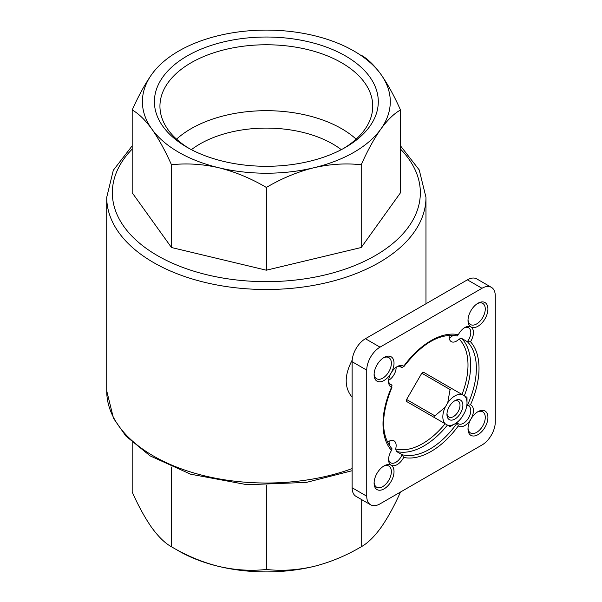 <?xml version="1.0" encoding="UTF-8"?>
<svg xmlns="http://www.w3.org/2000/svg" width="602" height="602" viewBox="0 0 602 602"><rect width="100%" height="100%" fill="white"/><g stroke="black" fill="none" stroke-linecap="round" stroke-linejoin="round"><path stroke-width="0.9" d="M451.786 388.546A22.725 13.116 -60 0 0 450.07 389.539L447.722 402.798L445.202 407.178L434.885 415.847A22.725 13.116 -60 0 0 434.885 417.818L447.722 425.238A17.089 9.865 -60 0 0 454.916 423.823A17.089 9.865 -60 0 0 462.103 416.938L464.631 412.558A17.089 9.865 -60 0 0 467.001 402.888L467.001 398.291A22.725 13.116 -60 0 0 466.979 397.312L423.499 372.217A22.725 13.116 120 0 0 421.791 373.202L406.598 399.51A22.725 13.116 120 0 0 406.598 401.489L421.791 410.263M450.07 389.539L421.791 373.202M434.885 415.847L406.598 399.51M434.885 417.818L406.598 401.489M447.722 425.238L450.07 426.592A22.725 13.116 -60 0 0 450.928 426.126L454.916 423.823M454.916 419.067A11.265 6.509 -60 0 1 446.947 414.469A11.265 6.509 -60 0 1 454.916 400.669A11.265 6.509 -60 0 1 462.878 405.266A11.265 6.509 -60 0 1 454.916 419.067M445.202 423.778A17.089 9.865 -60 0 1 445.202 407.178M464.631 395.958A17.089 9.865 -60 0 1 467.001 402.888M447.722 402.798A17.089 9.865 -60 0 1 462.103 394.498M403.709 457.422A12.206 7.051 -60 0 1 391.104 465.188A12.206 7.051 -60 0 1 388.576 459.604A12.206 7.051 -60 0 1 391.526 450.394A67.891 39.198 -60 0 1 391.526 387.334A12.206 7.051 -60 0 1 388.576 381.533A12.206 7.051 -60 0 1 391.104 373.029A12.206 7.051 -60 0 1 397.207 366.588A12.206 7.051 -60 0 1 403.709 366.242A67.891 39.198 -60 0 1 458.318 334.712A12.206 7.051 -60 0 1 464.812 327.548A12.206 7.051 -60 0 1 470.914 326.946A12.206 7.051 -60 0 1 470.493 341.748A67.891 39.198 -60 0 1 470.493 404.8L467.333 405.432A10.332 5.96 -60 0 1 468.649 405.876A10.332 5.96 -60 0 1 470.237 414.153A10.332 5.96 -60 0 1 463.487 423.251A10.332 5.96 -60 0 1 458.325 423.763A10.332 5.96 -60 0 1 457.279 422.845L458.318 425.9A67.891 39.198 -60 0 1 403.709 457.422L402.091 454.706A10.332 5.96 -60 0 1 395.883 462.283A10.332 5.96 -60 0 1 390.713 462.795A10.332 5.96 -60 0 1 388.606 458.784M470.493 404.8A12.206 7.051 -60 0 1 470.914 419.112A12.206 7.051 -60 0 1 458.318 425.9M445.126 423.733A64.136 37.031 -60 0 1 395.649 448.904L396.379 451.41L402.091 454.706A66.009 38.114 -60 0 0 457.279 422.845L456.798 422.566M464.119 327.985A10.332 5.96 -60 0 1 468.649 327.804A10.332 5.96 -60 0 1 467.333 341.703A66.009 38.114 -60 0 1 467.333 405.432L466.851 405.154M396.515 367.017A10.332 5.96 -60 0 1 401.045 366.836A10.332 5.96 -60 0 1 402.091 367.762L403.709 366.242L403.724 366.799C422.152 343.163 440.024 332.883 457.347 335.961M392.128 448.926C380.803 435.464 380.765 414.846 392.03 387.071L391.526 387.334L392.037 385.175A10.332 5.96 -60 0 1 390.713 384.731A10.332 5.96 -60 0 1 388.606 380.72M388.644 380.268A10.332 5.96 120 0 0 388.839 380.155A10.332 5.96 120 0 0 396.139 367.273M392.037 385.175L389.667 383.805M402.091 367.762L399.72 366.392M458.318 334.712L457.279 335.901M449.273 335.269A10.332 5.96 120 0 0 451.282 341.635A10.332 5.96 120 0 0 456.451 341.123A10.332 5.96 120 0 0 459.085 339.031L461.621 338.407L467.333 341.703L470.493 341.748M452.997 335.269A10.332 5.96 -60 0 1 450.206 337.519A10.332 5.96 -60 0 1 449.212 338.015M392.037 448.896L391.526 450.394M389.833 440.86A10.332 5.96 -60 0 1 389.351 445.51M395.649 448.904A10.332 5.96 120 0 0 394.009 440.845A10.332 5.96 120 0 0 387.485 442.282M352.208 360.071C344.231 375.257 344.209 387.65 352.132 397.237M151.832 74.272A123.944 71.563 180 0 1 218.91 35.548A123.944 71.563 180 0 1 313.777 35.548A123.944 71.563 180 0 1 380.855 74.272A123.944 71.563 180 0 1 380.855 129.046A123.944 71.563 180 0 1 313.777 167.77A123.944 71.563 180 0 1 218.91 167.77A123.944 71.563 180 0 1 151.832 129.046A123.944 71.563 180 0 1 151.832 74.272C145.052 83.926 138.505 95.831 132.184 110C138.505 113.447 145.052 119.79 151.832 129.046C158.619 138.693 165.166 150.605 171.48 164.767C186.733 163.059 202.543 164.06 218.91 167.77C235.292 171.886 251.102 178.448 266.347 187.455C281.601 178.448 297.411 171.886 313.777 167.77C330.152 164.053 345.962 163.052 361.215 164.767C367.529 150.605 374.075 138.693 380.855 129.046C387.643 119.783 394.19 113.439 400.503 110C394.19 95.831 387.635 83.926 380.855 74.272C374.075 65.016 367.529 58.665 361.215 55.226M400.503 110L400.503 192.745L361.215 247.512L266.347 270.2L171.48 247.512L132.184 192.745L132.184 110M361.215 164.767L361.215 247.512M266.347 187.455L266.347 270.2M171.48 164.767L171.48 247.512M345.51 55.956A111.957 64.64 180 0 1 345.51 147.362A111.957 64.64 180 0 1 187.184 147.362A111.957 64.64 180 0 1 187.184 55.956A111.957 64.64 180 0 1 345.51 55.956M400.503 492C394.19 506.169 387.635 518.074 380.855 527.728C374.075 536.984 367.529 543.335 361.215 546.774C345.962 555.781 330.144 562.336 313.777 566.452A123.944 71.563 180 0 1 218.91 566.452A123.944 71.563 180 0 1 175.792 549.205M313.777 566.452C297.403 570.177 281.593 571.178 266.347 569.454C251.094 571.17 235.284 570.169 218.91 566.452C202.535 562.343 186.725 555.781 171.48 546.774C165.166 543.328 158.612 536.976 151.832 527.728C145.052 518.074 138.505 506.169 132.184 492L132.184 442.35M171.48 467.054L171.48 546.774M266.347 485.4L266.347 569.454M361.215 499.359L361.215 546.774M495.28 421.979L495.28 295.936A18.782 10.844 120 0 0 491.39 287.342A18.782 10.844 120 0 0 482.006 288.275L380.02 347.151A18.782 10.844 120 0 0 366.738 370.155L366.738 496.198A18.782 10.844 120 0 0 370.629 504.792A18.782 10.844 120 0 0 380.02 503.866L482.006 444.983A18.782 10.844 120 0 0 495.28 421.979M491.39 287.342L476.784 278.907A18.782 10.844 120 0 0 467.393 279.84L365.414 338.723A18.782 10.844 120 0 0 352.132 361.719L352.132 487.763A18.782 10.844 120 0 0 356.023 496.364L370.629 504.792M391.104 373.029A14.087 8.135 -60 0 1 380.253 381.788A14.087 8.135 -60 0 1 374.098 374.715A14.087 8.135 -60 0 1 384.061 357.46A14.087 8.135 -60 0 1 393.264 359.251A14.087 8.135 -60 0 1 391.104 373.029M391.104 465.188A14.087 8.135 -60 0 1 387.869 485.814A14.087 8.135 -60 0 1 374.098 483.135A14.087 8.135 -60 0 1 384.061 465.888A14.087 8.135 -60 0 1 391.104 465.188M470.914 419.112A14.087 8.135 -60 0 1 477.958 411.678A14.087 8.135 -60 0 1 487.921 417.427A14.087 8.135 -60 0 1 477.958 434.674A14.087 8.135 -60 0 1 468.002 428.925A14.087 8.135 -60 0 1 470.914 419.112M470.914 326.946A14.087 8.135 -60 0 1 468.002 320.497A14.087 8.135 -60 0 1 477.958 303.25A14.087 8.135 -60 0 1 487.161 313.838A14.087 8.135 -60 0 1 470.914 326.946M189.194 148.498A106.396 61.427 180 0 1 159.944 106.193A106.396 61.427 180 0 1 225.63 49.439A106.396 61.427 180 0 1 341.582 62.758A106.396 61.427 180 0 1 372.743 106.193A106.396 61.427 180 0 1 343.494 148.498M176.559 139.152A106.396 61.427 180 0 1 341.582 128.67A106.396 61.427 180 0 1 356.136 139.152M191.383 149.665A93.897 54.21 180 0 1 332.74 143.983A93.897 54.21 180 0 1 341.311 149.665M477.273 412.099A12.206 7.051 -60 0 1 482.736 411.836A12.206 7.051 -60 0 1 484.61 421.618A12.206 7.051 -60 0 1 476.633 432.379A12.206 7.051 -60 0 1 470.531 432.981A12.206 7.051 -60 0 1 468.025 428.12M383.376 357.889A12.206 7.051 -60 0 1 388.839 357.626A12.206 7.051 -60 0 1 388.839 371.72A12.206 7.051 -60 0 1 382.737 378.161A12.206 7.051 -60 0 1 376.626 378.763A12.206 7.051 -60 0 1 374.128 373.902M477.273 303.671A12.206 7.051 -60 0 1 482.736 303.408A12.206 7.051 -60 0 1 484.61 313.19A12.206 7.051 -60 0 1 476.633 323.951A12.206 7.051 -60 0 1 470.531 324.553A12.206 7.051 -60 0 1 468.025 319.692M383.376 466.309A12.206 7.051 -60 0 1 388.839 466.046A12.206 7.051 -60 0 1 390.706 475.828A12.206 7.051 -60 0 1 382.737 486.589A12.206 7.051 -60 0 1 376.626 487.191A12.206 7.051 -60 0 1 374.128 482.33M454.156 401.143A9.233 5.328 -60 0 1 458.092 401.045A9.233 5.328 -60 0 1 459.507 408.442A9.233 5.328 -60 0 1 453.479 416.576A9.233 5.328 -60 0 1 448.859 417.036A9.233 5.328 -60 0 1 446.985 413.574M352.132 468.582A159.628 92.159 180 0 1 189.577 471.659A159.628 92.159 180 0 1 106.72 390.856L106.72 197.343A159.628 92.159 180 0 0 266.347 289.502A159.628 92.159 180 0 0 425.975 197.343L425.975 303.754M400.503 149.093A153.992 88.908 180 0 1 266.347 281.653A153.992 88.908 180 0 1 132.184 149.093M467.393 279.84L482.006 288.275M365.414 338.723L380.02 347.151M352.132 361.719L366.738 370.155M352.132 487.763L366.738 496.198M461.621 338.407A66.009 38.114 -60 0 1 464.33 395.785M447.429 425.065A66.009 38.114 -60 0 1 396.379 451.41M459.085 339.031A64.136 37.031 -60 0 1 462.027 394.461M132.184 145.85L113.311 170.253L106.72 197.343M425.975 197.343L419.225 169.937L400.503 145.85M352.132 470.719L306.335 482.413L247.159 484.723L190.623 474.195L150.101 455.872L125.886 436.036L113.5 418.322L106.72 390.856"/></g></svg>
